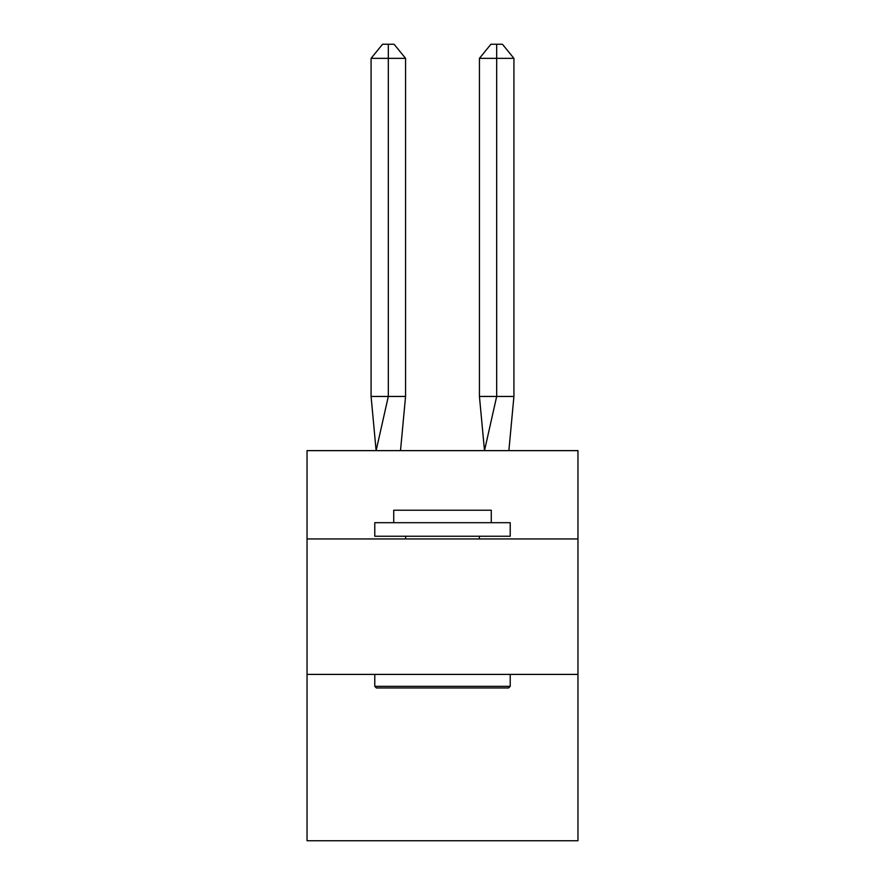 <?xml version="1.0" encoding="UTF-8"?>
<svg xmlns="http://www.w3.org/2000/svg" width="885" height="885" viewBox="0 0 885 885"><rect width="100%" height="100%" fill="white"/><g stroke="black" fill="none" stroke-linecap="round" stroke-linejoin="round"><path stroke-width="1.33" d="M307.04 538.943L577.96 538.943L577.96 450.631L307.04 450.631L307.04 840.75L577.96 840.75L577.96 674.403L307.04 674.403M577.96 674.403L577.96 538.943M405.562 396.447L405.562 58.333L388.316 58.333L388.316 396.447L371.08 396.447L376.125 450.631L388.316 396.447L388.316 58.333L388.316 396.447L388.316 58.333L388.316 396.447L388.316 58.333L388.316 396.447L388.316 58.333L388.316 396.447L388.316 58.333L388.316 396.447L388.316 58.333L388.316 396.447L388.316 58.333L388.316 396.447L388.316 58.333L388.316 396.447L388.316 58.333L388.316 396.447L388.316 58.333L388.316 396.447L388.316 58.333L388.316 396.447L388.316 58.333L388.316 396.447L388.316 58.333L388.316 396.447L388.316 58.333L388.316 396.447L388.316 58.333L388.316 396.447L388.316 58.333L388.316 396.447L388.316 58.333L388.316 396.447L388.316 58.333L388.316 396.447L388.316 58.333L388.316 396.447L405.562 396.447L400.507 450.631M376.39 687.955L374.775 686.329L510.225 686.329L508.609 687.955L376.39 687.955M510.225 522.692L510.225 536.233L374.775 536.233L374.775 522.692L510.225 522.692M393.736 522.692L393.736 510.225L491.263 510.225L491.263 522.692M510.225 674.403L510.225 686.329M374.775 674.403L374.775 686.329M479.349 536.233L479.349 538.943M405.651 536.233L405.651 538.943M371.08 58.333L382.574 44.25L388.316 44.25L388.316 58.333L371.08 58.333L371.08 396.447M388.316 44.25L394.068 44.25L405.562 58.333M513.919 396.447L496.684 396.447L496.684 58.333L513.919 58.333L513.919 396.447L508.875 450.631M479.438 396.447L496.684 396.447L484.493 450.631L479.438 396.447L479.438 58.333L490.932 44.25L502.426 44.25L513.919 58.333M496.684 44.25L496.684 58.333L479.438 58.333"/></g></svg>
